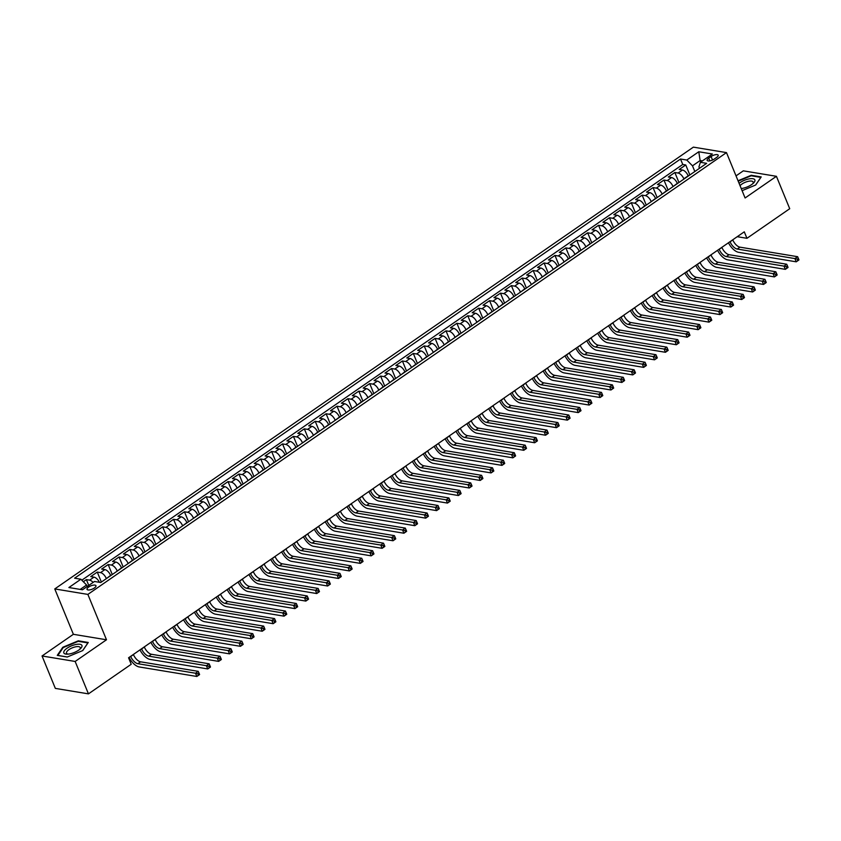 <?xml version="1.0" encoding="UTF-8"?>
<svg xmlns="http://www.w3.org/2000/svg" width="841" height="841" viewBox="0 0 841 841"><rect width="100%" height="100%" fill="white"/><g stroke="black" fill="none" stroke-linecap="round" stroke-linejoin="round"><path stroke-width="1.26" d="M94.36 588.006A4.825 1.777 -22.3 0 0 95.958 585.704A4.825 1.777 -22.3 0 0 93.109 585.199A4.825 1.777 -22.3 0 0 88.631 587.06A4.825 1.777 -22.3 0 0 87.033 589.362A4.825 1.777 -22.3 0 0 89.882 589.867A4.825 1.777 -22.3 0 0 94.36 588.006M42.05 655.98L75.154 661.457L106.492 639.78L73.377 634.303L42.05 655.98L55.338 688.39L88.452 693.867L131.217 664.274L128.568 657.788L744.285 231.822L746.945 238.308L789.72 208.715L776.422 176.305L743.318 170.839L736.033 175.874M73.377 634.303L54.77 588.931L693.373 147.133L726.487 152.61L87.874 594.408L54.77 588.931M688.285 176.042L688.18 175.801A6.024 2.87 -124.7 0 0 682.482 170.029L679.213 169.483L685.751 164.962L689.851 174.96M683.922 179.059L683.828 178.818A6.024 2.87 -124.7 0 0 678.119 173.036L674.85 172.5L678.95 182.497M674.85 172.5L668.311 177.02L671.581 177.567A6.024 2.87 -124.7 0 1 677.289 183.338L677.383 183.58M666.493 191.117L666.387 190.875A6.024 2.87 -124.7 0 0 660.679 185.104L657.42 184.568L663.959 180.037L668.059 190.034M655.591 198.665L655.496 198.423A6.024 2.87 -124.7 0 0 649.788 192.642L646.519 192.105L653.058 187.575L657.157 197.572M644.69 206.203L644.595 205.961A6.024 2.87 -124.7 0 0 638.887 200.179L635.617 199.643L642.156 195.123L646.256 205.12M633.799 213.74L633.693 213.498A6.024 2.87 -124.7 0 0 627.985 207.716L624.726 207.18L631.265 202.66L635.365 212.657M622.897 221.278L622.803 221.036A6.024 2.87 -124.7 0 0 617.094 215.264L613.825 214.718L620.364 210.197L624.464 220.195M611.996 228.815L611.901 228.573A6.024 2.87 -124.7 0 0 606.193 222.802L602.934 222.255L609.473 217.735L613.573 227.732M601.105 236.353L601 236.111A6.024 2.87 -124.7 0 0 595.302 230.339L592.032 229.803L598.571 225.272L602.671 235.27M590.203 243.901L590.109 243.659A6.024 2.87 -124.7 0 0 584.4 237.877L581.131 237.341L587.67 232.81L591.77 242.807M579.302 251.438L579.207 251.196A6.024 2.87 -124.7 0 0 573.499 245.414L570.24 244.878L576.779 240.358L580.879 250.355M568.411 258.975L568.306 258.734A6.024 2.87 -124.7 0 0 562.608 252.952L559.339 252.416L565.877 247.895L569.977 257.893M557.509 266.513L557.415 266.271A6.024 2.87 -124.7 0 0 551.707 260.5L548.437 259.953L554.976 255.433L559.076 265.43M546.618 274.05L546.513 273.809A6.024 2.87 -124.7 0 0 540.805 268.037L537.546 267.491L544.085 262.97L548.185 272.968M535.717 281.588L535.612 281.346A6.024 2.87 -124.7 0 0 529.914 275.575L526.645 275.039L533.183 270.508L537.283 280.505M524.816 289.136L524.721 288.894A6.024 2.87 -124.7 0 0 519.013 283.112L515.743 282.576L522.282 278.045L526.382 288.043M513.925 296.673L513.819 296.431A6.024 2.87 -124.7 0 0 508.111 290.65L504.852 290.113L511.391 285.593L515.491 295.59M503.023 304.211L502.929 303.969A6.024 2.87 -124.7 0 0 497.22 298.187L493.951 297.651L500.49 293.131L504.589 303.128M492.122 311.748L492.027 311.506A6.024 2.87 -124.7 0 0 486.319 305.735L483.049 305.188L489.588 300.668L493.688 310.665M481.231 319.286L481.126 319.044A6.024 2.87 -124.7 0 0 475.417 313.272L472.158 312.726L478.697 308.205L482.797 318.203M470.329 326.834L470.235 326.581A6.024 2.87 -124.7 0 0 464.526 320.81L461.257 320.274L467.796 315.743L471.896 325.74M459.428 334.371L459.333 334.129A6.024 2.87 -124.7 0 0 453.625 328.347L450.366 327.811L456.894 323.28L461.005 333.278M448.537 341.909L448.432 341.667A6.024 2.87 -124.7 0 0 442.734 335.885L439.465 335.349L446.003 330.828L450.103 340.826M437.635 349.446L437.541 349.204A6.024 2.87 -124.7 0 0 431.832 343.422L428.563 342.886L435.102 338.366L439.202 348.363M426.734 356.983L426.639 356.742A6.024 2.87 -124.7 0 0 420.931 350.97L417.672 350.424L424.211 345.903L428.311 355.901M415.843 364.521L415.738 364.279A6.024 2.87 -124.7 0 0 410.04 358.508L406.771 357.961L413.309 353.441L417.409 363.438M404.942 372.069L404.847 371.817A6.024 2.87 -124.7 0 0 399.139 366.045L395.869 365.509L402.408 360.978L406.508 370.976M394.051 379.606L393.945 379.365A6.024 2.87 -124.7 0 0 388.237 373.583L384.978 373.047L391.517 368.516L395.617 378.513M383.149 387.144L383.044 386.902A6.024 2.87 -124.7 0 0 377.346 381.12L374.077 380.584L380.616 376.064L384.715 386.061M372.248 394.681L372.153 394.44A6.024 2.87 -124.7 0 0 366.445 388.658L363.175 388.121L369.714 383.601L373.814 393.599M361.357 402.219L361.252 401.977A6.024 2.87 -124.7 0 0 355.543 396.206L352.284 395.659L358.823 391.139L362.923 401.136M350.455 409.756L350.361 409.514A6.024 2.87 -124.7 0 0 344.652 403.743L341.383 403.196L347.922 398.676L352.022 408.673M339.554 417.304L339.459 417.052A6.024 2.87 -124.7 0 0 333.751 411.281L330.481 410.744L337.02 406.214L341.12 416.211M328.663 424.842L328.558 424.6A6.024 2.87 -124.7 0 0 322.849 418.818L319.591 418.282L326.129 413.751L330.229 423.759M317.761 432.379L317.667 432.137A6.024 2.87 -124.7 0 0 311.958 426.355L308.689 425.819L315.228 421.299L319.328 431.296M306.86 439.917L306.765 439.675A6.024 2.87 -124.7 0 0 301.057 433.893L297.798 433.357L304.326 428.836L308.437 438.834M295.969 447.454L295.864 447.212A6.024 2.87 -124.7 0 0 290.166 441.441L286.897 440.894L293.435 436.374L297.535 446.371M285.067 454.992L284.973 454.75A6.024 2.87 -124.7 0 0 279.265 448.978L275.995 448.432L282.534 443.911L286.634 453.909M274.166 462.539L274.071 462.287A6.024 2.87 -124.7 0 0 268.363 456.516L265.104 455.98L271.643 451.449L275.743 461.446M263.275 470.077L263.17 469.835A6.024 2.87 -124.7 0 0 257.472 464.053L254.203 463.517L260.742 458.986L264.841 468.994M252.374 477.614L252.279 477.373A6.024 2.87 -124.7 0 0 246.571 471.591L243.301 471.055L249.84 466.534L253.94 476.532M241.483 485.152L241.378 484.91A6.024 2.87 -124.7 0 0 235.669 479.128L232.41 478.592L238.949 474.072L243.049 484.069M230.581 492.689L230.476 492.448A6.024 2.87 -124.7 0 0 224.778 486.676L221.509 486.13L228.048 481.609L232.148 491.607M219.68 500.227L219.585 499.985A6.024 2.87 -124.7 0 0 213.877 494.214L210.607 493.667L217.146 489.147L221.246 499.144M208.789 507.775L208.684 507.522A6.024 2.87 -124.7 0 0 202.975 501.751L199.716 501.215L206.255 496.684L210.355 506.681M197.887 515.312L197.782 515.07A6.024 2.87 -124.7 0 0 192.084 509.289L188.815 508.752L195.354 504.222L199.454 514.229M186.986 522.85L186.891 522.608A6.024 2.87 -124.7 0 0 181.183 516.826L177.914 516.29L184.452 511.77L188.552 521.767M176.095 530.387L175.99 530.145A6.024 2.87 -124.7 0 0 170.281 524.364L167.023 523.827L173.561 519.307L177.661 529.304M165.193 537.925L165.099 537.683A6.024 2.87 -124.7 0 0 159.391 531.911L156.121 531.365L162.66 526.844L166.76 536.842M154.292 545.462L154.197 545.22A6.024 2.87 -124.7 0 0 148.489 539.449L145.22 538.902L151.758 534.382L155.869 544.379M143.401 553.01L143.296 552.768A6.024 2.87 -124.7 0 0 137.598 546.986L134.329 546.45L140.868 541.919L144.967 551.917M132.5 560.548L132.405 560.306A6.024 2.87 -124.7 0 0 126.697 554.524L123.427 553.988L129.966 549.457L134.066 559.465M121.598 568.085L121.503 567.843A6.024 2.87 -124.7 0 0 115.795 562.061L112.536 561.525L119.075 557.005L123.175 567.002M110.707 575.622L110.602 575.381A6.024 2.87 -124.7 0 0 104.904 569.599L101.635 569.063L108.174 564.542L112.273 574.54M99.438 582.308A6.024 2.87 -124.7 0 0 94.003 577.147L90.733 576.6L97.272 572.08L101.372 582.077M711.087 156.51L708.69 158.171A4.668 1.724 -22.3 0 0 707.144 160.4A4.668 1.724 -22.3 0 0 709.899 160.883A4.668 1.724 -22.3 0 0 714.24 159.086L716.637 157.425A4.668 1.724 -22.3 0 0 718.182 155.196A4.668 1.724 -22.3 0 0 715.428 154.712A4.668 1.724 -22.3 0 0 711.087 156.51L712.537 160.032M700.732 162.061L700.122 160.557L692.49 165.835L686.782 160.053L680.516 159.023L74.607 578.198L80.873 579.239L68.888 587.533L82.481 589.783L94.476 581.488L100.731 582.519L706.65 163.343L700.385 162.302L698.934 166.896L699.502 168.284M686.782 160.053L698.776 151.758L712.369 154.008L700.385 162.302M106.344 578.64L110.602 575.381M117.246 571.102L121.503 567.843M128.137 563.565L132.405 560.306M139.038 556.017L143.296 552.768M149.94 548.479L154.197 545.22M160.831 540.942L165.099 537.683M171.732 533.404L175.99 530.145M182.634 525.867L186.891 522.608M193.525 518.329L197.782 515.07M204.426 510.781L208.684 507.522M215.328 503.244L219.585 499.985M226.218 495.706L230.476 492.448M237.12 488.169L241.378 484.91M248.021 480.632L252.279 477.373M258.912 473.094L263.17 469.835M269.814 465.546L274.071 462.287M280.705 458.009L284.973 454.75M291.606 450.471L295.864 447.212M302.508 442.934L306.765 439.675M313.399 435.396L317.667 432.137M324.3 427.859L328.558 424.6M335.202 420.311L339.459 417.052M346.093 412.773L350.361 409.514M356.994 405.236L361.252 401.977M367.895 397.698L372.153 394.44M378.786 390.161L383.044 386.902M389.688 382.623L393.945 379.365M400.589 375.075L404.847 371.817M411.48 367.538L415.738 364.279M422.382 360.001L426.639 356.742M433.273 352.463L437.541 349.204M444.174 344.926L448.432 341.667M455.076 337.388L459.333 334.129M465.967 329.84L470.235 326.581M476.868 322.303L481.126 319.044M487.769 314.765L492.027 311.506M498.66 307.228L502.929 303.969M509.562 299.69L513.819 296.431M520.463 292.153L524.721 288.894M531.354 284.605L535.612 281.346M542.256 277.067L546.513 273.809M553.157 269.53L557.415 266.271M564.048 261.993L568.306 258.734M574.95 254.455L579.207 251.196M585.841 246.918L590.109 243.659M596.742 239.37L601 236.111M607.644 231.832L611.901 228.573M618.534 224.295L622.803 221.036M629.436 216.757L633.693 213.498M640.337 209.22L644.595 205.961M651.228 201.682L655.496 198.423M662.13 194.134L666.387 190.875M673.031 186.597L677.289 183.338M685.751 164.962L682.755 164.468L81.819 580.195M93.109 582.424A6.024 2.87 55.3 0 0 89.64 580.153L86.381 579.617L83.333 581.73M97.272 572.08L100.542 572.616A6.024 2.87 55.3 0 1 106.25 578.398M108.174 564.542L111.443 565.078A6.024 2.87 55.3 0 1 117.141 570.86M119.075 557.005L122.334 557.541A6.024 2.87 55.3 0 1 128.042 563.323M129.966 549.457L133.235 550.003A6.024 2.87 55.3 0 1 138.944 555.775M140.868 541.919L144.137 542.466A6.024 2.87 55.3 0 1 149.835 548.237M151.758 534.382L155.028 534.918A6.024 2.87 55.3 0 1 160.736 540.7M162.66 526.844L165.929 527.381A6.024 2.87 55.3 0 1 171.638 533.162M173.561 519.307L176.82 519.843A6.024 2.87 55.3 0 1 182.529 525.625M184.452 511.77L187.722 512.306A6.024 2.87 55.3 0 1 193.43 518.088M195.354 504.222L198.623 504.768A6.024 2.87 55.3 0 1 204.321 510.54M206.255 496.684L209.514 497.231A6.024 2.87 55.3 0 1 215.222 503.002M217.146 489.147L220.416 489.683A6.024 2.87 55.3 0 1 226.124 495.465M228.048 481.609L231.317 482.145A6.024 2.87 55.3 0 1 237.015 487.927M238.949 474.072L242.208 474.608A6.024 2.87 55.3 0 1 247.916 480.39M249.84 466.534L253.109 467.07A6.024 2.87 55.3 0 1 258.818 472.852M260.742 458.986L264.011 459.533A6.024 2.87 55.3 0 1 269.709 465.304M271.643 451.449L274.902 451.995A6.024 2.87 55.3 0 1 280.61 457.767M282.534 443.911L285.803 444.447A6.024 2.87 55.3 0 1 291.512 450.229M293.435 436.374L296.705 436.91A6.024 2.87 55.3 0 1 302.403 442.692M304.326 428.836L307.596 429.373A6.024 2.87 55.3 0 1 313.304 435.154M315.228 421.299L318.497 421.835A6.024 2.87 55.3 0 1 324.205 427.617M326.129 413.751L329.388 414.298A6.024 2.87 55.3 0 1 335.096 420.069M337.02 406.214L340.29 406.76A6.024 2.87 55.3 0 1 345.998 412.532M347.922 398.676L351.191 399.212A6.024 2.87 55.3 0 1 356.889 404.994M358.823 391.139L362.082 391.675A6.024 2.87 55.3 0 1 367.79 397.457M369.714 383.601L372.983 384.137A6.024 2.87 55.3 0 1 378.692 389.919M380.616 376.064L383.885 376.6A6.024 2.87 55.3 0 1 389.583 382.382M391.517 368.516L394.776 369.062A6.024 2.87 55.3 0 1 400.484 374.834M402.408 360.978L405.677 361.525A6.024 2.87 55.3 0 1 411.386 367.296M413.309 353.441L416.579 353.977A6.024 2.87 55.3 0 1 422.277 359.759M424.211 345.903L427.47 346.439A6.024 2.87 55.3 0 1 433.178 352.221M435.102 338.366L438.371 338.902A6.024 2.87 55.3 0 1 444.08 344.684M446.003 330.828L449.273 331.365A6.024 2.87 55.3 0 1 454.97 337.136M456.894 323.28L460.164 323.827A6.024 2.87 55.3 0 1 465.872 329.598M467.796 315.743L471.065 316.29A6.024 2.87 55.3 0 1 476.773 322.061M478.697 308.205L481.956 308.742A6.024 2.87 55.3 0 1 487.664 314.523M489.588 300.668L492.858 301.204A6.024 2.87 55.3 0 1 498.566 306.986M500.49 293.131L503.759 293.667A6.024 2.87 55.3 0 1 509.467 299.449M511.391 285.593L514.65 286.129A6.024 2.87 55.3 0 1 520.358 291.901M522.282 278.045L525.551 278.592A6.024 2.87 55.3 0 1 531.26 284.363M533.183 270.508L536.453 271.054A6.024 2.87 55.3 0 1 542.151 276.826M544.085 262.97L547.344 263.506A6.024 2.87 55.3 0 1 553.052 269.288M554.976 255.433L558.245 255.969A6.024 2.87 55.3 0 1 563.954 261.751M565.877 247.895L569.147 248.431A6.024 2.87 55.3 0 1 574.845 254.213M576.779 240.358L580.038 240.894A6.024 2.87 55.3 0 1 585.746 246.665M587.67 232.81L590.939 233.356A6.024 2.87 55.3 0 1 596.647 239.128M598.571 225.272L601.841 225.819A6.024 2.87 55.3 0 1 607.538 231.59M609.473 217.735L612.732 218.271A6.024 2.87 55.3 0 1 618.44 224.053M620.364 210.197L623.633 210.734A6.024 2.87 55.3 0 1 629.341 216.515M631.265 202.66L634.524 203.196A6.024 2.87 55.3 0 1 640.232 208.978M642.156 195.123L645.425 195.659A6.024 2.87 55.3 0 1 651.134 201.43M653.058 187.575L656.327 188.121A6.024 2.87 55.3 0 1 662.035 193.893M663.959 180.037L667.218 180.584A6.024 2.87 55.3 0 1 672.926 186.355M694.824 171.522L692.49 165.835M75.154 661.457L88.452 693.867M106.492 639.78L87.874 594.408M726.487 152.61L745.094 197.982L776.422 176.305M737.231 236.699L746.945 238.308M702.372 160.925L700.122 160.557L698.776 151.758M87.191 586.524L86.581 585.01L80.231 589.404M682.755 164.468L680.516 159.023M86.381 579.617L88.768 585.431M80.873 579.239L86.581 585.01M742.098 190.665L755.67 185.02L761.21 176.915L751.234 175.275L738.03 180.762M67.238 657.021L82.744 650.566L88.273 642.471L78.297 640.821L62.802 647.265L57.272 655.37L67.238 657.021M751.465 175.832L751.234 175.275M63.033 647.843L62.802 647.265M78.528 641.378L78.297 640.821M730.041 241.682L730.093 241.819A7.537 3.585 -124.7 0 0 737.231 249.041L794.892 258.576L797.625 256.694L739.954 247.159L737.231 249.041M732.763 239.801L732.816 239.937A7.537 3.585 -124.7 0 0 739.954 247.159M798.897 259.711L798.361 258.418L797.279 259.175L797.804 260.468L798.95 259.932L796.227 261.814L738.556 252.289A11.301 5.382 55.3 0 1 728.464 242.776M797.804 260.468L796.227 261.814L794.892 258.576L797.279 259.175M798.361 258.418L797.625 256.694M741.226 188.552A9.798 3.606 -22.3 0 0 751.623 184.589A9.798 3.606 -22.3 0 0 753.347 183.212A9.798 3.606 -22.3 0 0 752.022 178.639A9.798 3.606 -22.3 0 0 739.996 182.665A9.798 3.606 -22.3 0 0 739.092 183.338M752.558 183.906A7.411 2.733 -22.3 0 0 753.158 181.992A7.411 2.733 -22.3 0 0 748.784 181.225A7.411 2.733 -22.3 0 0 741.888 184.084A7.411 2.733 -22.3 0 0 740.059 185.693M738.198 181.183L751.171 175.78L760.832 177.377L755.586 185.052M81.924 645.415A9.798 3.606 -22.3 0 0 71.38 645.899A9.798 3.606 -22.3 0 0 63.832 652.942A9.798 3.606 -22.3 0 0 67.217 654.172A9.798 3.606 -22.3 0 0 80.41 648.758A9.798 3.606 -22.3 0 0 81.924 645.415M79.622 649.452A7.411 2.733 -22.3 0 0 80.221 647.549A7.411 2.733 -22.3 0 0 80.21 647.507A7.411 2.733 -22.3 0 0 72.273 647.854A7.411 2.733 -22.3 0 0 66.502 653.173A7.411 2.733 -22.3 0 0 66.513 653.205A7.411 2.733 -22.3 0 0 68.268 654.109M67.301 656.989L57.861 655.433L63.212 647.581L78.234 641.326L87.895 642.923L82.649 650.598M719.139 249.22L719.202 249.356A7.537 3.585 -124.7 0 0 726.33 256.579L784.001 266.113L786.724 264.232L729.052 254.697L726.33 256.579M721.862 247.338L721.925 247.475A7.537 3.585 -124.7 0 0 729.052 254.697M787.996 267.259L787.47 265.956L786.377 266.713L786.913 268.006L788.049 267.47L785.326 269.351L727.665 259.827A11.301 5.382 55.3 0 1 717.562 250.313M786.913 268.006L785.326 269.351L784.001 266.113L786.377 266.713M787.47 265.956L786.724 264.232M708.248 256.757L708.301 256.904A7.537 3.585 -124.7 0 0 715.428 264.127L773.1 273.651L775.822 271.769L718.161 262.234L715.428 264.127M710.971 254.876L711.023 255.012A7.537 3.585 -124.7 0 0 718.161 262.234M777.105 274.797L776.569 273.504L775.476 274.25L776.012 275.554L777.158 275.007L774.435 276.899L716.763 267.364A11.301 5.382 55.3 0 1 706.661 257.851M776.012 275.554L774.435 276.899L773.1 273.651L775.476 274.25M776.569 273.504L775.822 271.769M697.347 264.295L697.399 264.442A7.537 3.585 -124.7 0 0 704.537 271.664L762.198 281.188L764.932 279.307L707.26 269.772L704.537 271.664M700.069 262.413L700.133 262.55A7.537 3.585 -124.7 0 0 707.26 269.772M766.204 282.334L765.667 281.041L764.585 281.788L765.11 283.091L766.256 282.544L763.533 284.437L705.862 274.902A11.301 5.382 55.3 0 1 695.77 265.388M765.11 283.091L763.533 284.437L762.198 281.188L764.585 281.788M765.667 281.041L764.932 279.307M686.445 271.843L686.508 271.979A7.537 3.585 -124.7 0 0 693.636 279.201L751.307 288.736L754.03 286.844L696.359 277.32L693.636 279.201M689.168 269.95L689.231 270.098A7.537 3.585 -124.7 0 0 696.359 277.32M755.302 289.872L754.776 288.579L753.683 289.336L754.219 290.629L755.355 290.092L752.632 291.974L694.971 282.439A11.301 5.382 55.3 0 1 684.868 272.926M754.219 290.629L752.632 291.974L751.307 288.736L753.683 289.336M754.776 288.579L754.03 286.844M675.554 279.38L675.607 279.517A7.537 3.585 -124.7 0 0 682.745 286.739L740.406 296.274L743.129 294.382L685.468 284.857L682.745 286.739M678.277 277.488L678.33 277.635A7.537 3.585 -124.7 0 0 685.468 284.857M744.411 297.409L743.875 296.116L742.792 296.873L743.318 298.166L744.464 297.63L741.741 299.512L684.069 289.977A11.301 5.382 55.3 0 1 673.967 280.474M743.318 298.166L741.741 299.512L740.406 296.274L742.792 296.873M743.875 296.116L743.129 294.382M664.653 286.918L664.705 287.054A7.537 3.585 -124.7 0 0 671.843 294.276L729.515 303.811L732.238 301.93L674.566 292.395L671.843 294.276M667.376 285.036L667.439 285.173A7.537 3.585 -124.7 0 0 674.566 292.395M733.51 304.957L732.984 303.654L731.891 304.41L732.416 305.704L733.562 305.167L730.84 307.049L673.168 297.525A11.301 5.382 55.3 0 1 663.076 288.011M732.416 305.704L730.84 307.049L729.515 303.811L731.891 304.41M732.984 303.654L732.238 301.93M653.751 294.455L653.814 294.592A7.537 3.585 -124.7 0 0 660.942 301.814L718.613 311.349L721.336 309.467L663.665 299.932L660.942 301.814M656.474 292.573L656.537 292.71A7.537 3.585 -124.7 0 0 663.665 299.932M722.608 312.495L722.083 311.191L720.989 311.948L721.525 313.241L722.661 312.705L719.938 314.587L662.277 305.062A11.301 5.382 55.3 0 1 652.174 295.548M721.525 313.241L719.938 314.587L718.613 311.349L720.989 311.948M722.083 311.191L721.336 309.467M642.86 301.993L642.913 302.14A7.537 3.585 -124.7 0 0 650.051 309.362L707.712 318.886L710.435 317.004L652.774 307.47L650.051 309.362M645.583 300.111L645.636 300.248A7.537 3.585 -124.7 0 0 652.774 307.47M711.717 320.032L711.181 318.739L710.098 319.485L710.624 320.789L711.77 320.242L709.047 322.135L651.376 312.6A11.301 5.382 55.3 0 1 641.273 303.086M710.624 320.789L709.047 322.135L707.712 318.886L710.098 319.485M711.181 318.739L710.435 317.004M631.959 309.53L632.022 309.677A7.537 3.585 -124.7 0 0 639.149 316.899L696.821 326.424L699.544 324.542L641.872 315.007L639.149 316.899M634.682 307.648L634.745 307.795A7.537 3.585 -124.7 0 0 641.872 315.007M700.816 327.57L700.29 326.276L699.197 327.023L699.733 328.326L700.868 327.78L698.146 329.672L640.474 320.137A11.301 5.382 55.3 0 1 630.382 310.623M699.733 328.326L698.146 329.672L696.821 326.424L699.197 327.023M700.29 326.276L699.544 324.542M621.057 317.078L621.121 317.215A7.537 3.585 -124.7 0 0 628.248 324.437L685.92 333.972L688.642 332.079L630.971 322.555L628.248 324.437M623.791 315.186L623.843 315.333A7.537 3.585 -124.7 0 0 630.971 322.555M689.925 335.107L689.389 333.814L688.295 334.571L688.832 335.864L689.977 335.328L687.244 337.209L629.583 327.675A11.301 5.382 55.3 0 1 619.481 318.161M688.832 335.864L687.244 337.209L685.92 333.972L688.295 334.571M689.389 333.814L688.642 332.079M610.167 324.615L610.219 324.752A7.537 3.585 -124.7 0 0 617.357 331.974L675.018 341.509L677.741 339.617L620.08 330.093L617.357 331.974M612.889 322.723L612.942 322.87A7.537 3.585 -124.7 0 0 620.08 330.093M679.023 342.644L678.487 341.351L677.404 342.108L677.93 343.401L679.076 342.865L676.353 344.747L618.682 335.212A11.301 5.382 55.3 0 1 608.579 325.709M677.93 343.401L676.353 344.747L675.018 341.509L677.404 342.108M678.487 341.351L677.741 339.617M599.265 332.153L599.328 332.29A7.537 3.585 -124.7 0 0 606.456 339.512L664.127 349.047L666.85 347.165L609.178 337.63L606.456 339.512M601.988 330.271L602.051 330.408A7.537 3.585 -124.7 0 0 609.178 337.63M668.122 350.192L667.596 348.889L666.503 349.646L667.039 350.939L668.175 350.403L665.452 352.284L607.78 342.76A11.301 5.382 55.3 0 1 597.688 333.246M667.039 350.939L665.452 352.284L664.127 349.047L666.503 349.646M667.596 348.889L666.85 347.165M588.364 339.69L588.427 339.827A7.537 3.585 -124.7 0 0 595.554 347.049L653.226 356.584L655.948 354.702L598.287 345.167L595.554 347.049M591.097 337.809L591.149 337.945A7.537 3.585 -124.7 0 0 598.287 345.167M657.231 357.73L656.695 356.426L655.602 357.183L656.138 358.476L657.284 357.94L654.55 359.822L596.889 350.298A11.301 5.382 55.3 0 1 586.787 340.784M656.138 358.476L654.55 359.822L653.226 356.584L655.602 357.183M656.695 356.426L655.948 354.702M577.473 347.228L577.525 347.375A7.537 3.585 -124.7 0 0 584.663 354.597L642.324 364.121L645.058 362.24L587.386 352.705L584.663 354.597M580.195 345.346L580.248 345.483A7.537 3.585 -124.7 0 0 587.386 352.705M646.33 365.267L645.793 363.974L644.711 364.721L645.236 366.024L646.382 365.478L643.659 367.37L585.988 357.835A11.301 5.382 55.3 0 1 575.885 348.321M645.236 366.024L643.659 367.37L642.324 364.121L644.711 364.721M645.793 363.974L645.058 362.24M566.571 354.765L566.634 354.913A7.537 3.585 -124.7 0 0 573.762 362.135L631.433 371.659L634.156 369.777L576.484 360.242L573.762 362.135M569.294 352.884L569.357 353.031A7.537 3.585 -124.7 0 0 576.484 360.242M635.428 372.805L634.902 371.512L633.809 372.258L634.345 373.562L635.481 373.015L632.758 374.907L575.097 365.372A11.301 5.382 55.3 0 1 564.994 355.859M634.345 373.562L632.758 374.907L631.433 371.659L633.809 372.258M634.902 371.512L634.156 369.777M555.67 362.313L555.733 362.45A7.537 3.585 -124.7 0 0 562.86 369.672L620.532 379.207L623.255 377.315L565.594 367.79L562.86 369.672M558.403 360.421L558.456 360.568A7.537 3.585 -124.7 0 0 565.594 367.79M624.537 380.342L624.001 379.049L622.908 379.806L623.444 381.099L624.59 380.563L621.867 382.445L564.195 372.91A11.301 5.382 55.3 0 1 554.093 363.396M623.444 381.099L621.867 382.445L620.532 379.207L622.908 379.806M624.001 379.049L623.255 377.315M544.779 369.851L544.831 369.987A7.537 3.585 -124.7 0 0 551.969 377.21L609.63 386.744L612.364 384.852L554.692 375.328L551.969 377.21M547.502 367.959L547.565 368.106A7.537 3.585 -124.7 0 0 554.692 375.328M613.636 387.88L613.1 386.587L612.017 387.344L612.542 388.637L613.688 388.1L610.965 389.982L553.294 380.447A11.301 5.382 55.3 0 1 543.202 370.944M612.542 388.637L610.965 389.982L609.63 386.744L612.017 387.344M613.1 386.587L612.364 384.852M533.877 377.388L533.94 377.525A7.537 3.585 -124.7 0 0 541.068 384.747L598.739 394.282L601.462 392.4L543.791 382.865L541.068 384.747M536.6 375.507L536.663 375.643A7.537 3.585 -124.7 0 0 543.791 382.865M602.734 395.428L602.209 394.124L601.115 394.881L601.651 396.174L602.787 395.638L600.064 397.52L542.403 387.995A11.301 5.382 55.3 0 1 532.3 378.482M601.651 396.174L600.064 397.52L598.739 394.282L601.115 394.881M602.209 394.124L601.462 392.4M522.986 384.926L523.039 385.062A7.537 3.585 -124.7 0 0 530.177 392.284L587.838 401.819L590.561 399.938L532.9 390.403L530.177 392.284M525.709 383.044L525.762 383.181A7.537 3.585 -124.7 0 0 532.9 390.403M591.843 402.965L591.307 401.662L590.214 402.418L590.75 403.712L591.896 403.175L589.173 405.057L531.501 395.533A11.301 5.382 55.3 0 1 521.399 386.019M590.75 403.712L589.173 405.057L587.838 401.819L590.214 402.418M591.307 401.662L590.561 399.938M512.085 392.463L512.137 392.61A7.537 3.585 -124.7 0 0 519.275 399.832L576.947 409.357L579.67 407.475L521.998 397.94L519.275 399.832M514.808 390.581L514.871 390.718A7.537 3.585 -124.7 0 0 521.998 397.94M580.942 410.503L580.416 409.21L579.323 409.956L579.848 411.26L580.994 410.713L578.272 412.605L520.6 403.07A11.301 5.382 55.3 0 1 510.508 393.556M579.848 411.26L578.272 412.605L576.947 409.357L579.323 409.956M580.416 409.21L579.67 407.475M501.183 400.001L501.247 400.148A7.537 3.585 -124.7 0 0 508.374 407.37L566.046 416.894L568.768 415.012L511.097 405.478L508.374 407.37M503.906 398.119L503.969 398.266A7.537 3.585 -124.7 0 0 511.097 405.478M570.04 418.04L569.515 416.747L568.421 417.493L568.958 418.797L570.093 418.25L567.37 420.143L509.709 410.608A11.301 5.382 55.3 0 1 499.607 401.094M568.958 418.797L567.37 420.143L566.046 416.894L568.421 417.493M569.515 416.747L568.768 415.012M490.292 407.549L490.345 407.685A7.537 3.585 -124.7 0 0 497.483 414.907L555.144 424.442L557.867 422.55L500.206 413.026L497.483 414.907M493.015 405.656L493.068 405.804A7.537 3.585 -124.7 0 0 500.206 413.026M559.149 425.578L558.613 424.285L557.53 425.041L558.056 426.334L559.202 425.798L556.479 427.68L498.808 418.145A11.301 5.382 55.3 0 1 488.705 408.642M558.056 426.334L556.479 427.68L555.144 424.442L557.53 425.041M558.613 424.285L557.867 422.55M479.391 415.086L479.454 415.223A7.537 3.585 -124.7 0 0 486.582 422.445L544.253 431.98L546.976 430.087L489.304 420.563L486.582 422.445M482.114 413.194L482.177 413.341A7.537 3.585 -124.7 0 0 489.304 420.563M548.248 433.115L547.722 431.822L546.629 432.579L547.165 433.872L548.3 433.336L545.578 435.218L487.906 425.683A11.301 5.382 55.3 0 1 477.814 416.179M547.165 433.872L545.578 435.218L544.253 431.98L546.629 432.579M547.722 431.822L546.976 430.087M468.49 422.624L468.553 422.76A7.537 3.585 -124.7 0 0 475.68 429.982L533.352 439.517L536.074 437.635L478.403 428.101L475.68 429.982M471.223 420.742L471.275 420.878A7.537 3.585 -124.7 0 0 478.403 428.101M537.357 440.663L536.821 439.359L535.728 440.116L536.264 441.409L537.41 440.873L534.676 442.755L477.015 433.231A11.301 5.382 55.3 0 1 466.913 423.717M536.264 441.409L534.676 442.755L533.352 439.517L535.728 440.116M536.821 439.359L536.074 437.635M457.599 430.161L457.651 430.298A7.537 3.585 -124.7 0 0 464.789 437.52L522.45 447.055L525.173 445.173L467.512 435.638L464.789 437.52M460.321 428.279L460.374 428.416A7.537 3.585 -124.7 0 0 467.512 435.638M526.455 448.2L525.919 446.897L524.837 447.654L525.362 448.947L526.508 448.411L523.785 450.292L466.114 440.768A11.301 5.382 55.3 0 1 456.011 431.254M525.362 448.947L523.785 450.292L522.45 447.055L524.837 447.654M525.919 446.897L525.173 445.173M446.697 437.698L446.76 437.846A7.537 3.585 -124.7 0 0 453.888 445.068L511.559 454.592L514.282 452.71L456.61 443.175L453.888 445.068M449.42 435.817L449.483 435.953A7.537 3.585 -124.7 0 0 456.61 443.175M515.554 455.738L515.028 454.445L513.935 455.191L514.471 456.495L515.607 455.948L512.884 457.84L455.212 448.306A11.301 5.382 55.3 0 1 445.12 438.792M514.471 456.495L512.884 457.84L511.559 454.592L513.935 455.191M515.028 454.445L514.282 452.71M435.796 445.236L435.859 445.383A7.537 3.585 -124.7 0 0 442.986 452.605L500.658 462.13L503.381 460.248L445.719 450.713L442.986 452.605M438.529 443.354L438.582 443.501A7.537 3.585 -124.7 0 0 445.719 450.713M504.663 463.275L504.127 461.982L503.034 462.729L503.57 464.032L504.716 463.486L501.982 465.378L444.321 455.843A11.301 5.382 55.3 0 1 434.219 446.329M503.57 464.032L501.982 465.378L500.658 462.13L503.034 462.729M504.127 461.982L503.381 460.248M424.905 452.784L424.957 452.921A7.537 3.585 -124.7 0 0 432.095 460.143L489.756 469.677L492.49 467.785L434.818 458.261L432.095 460.143M427.627 450.892L427.68 451.039A7.537 3.585 -124.7 0 0 434.818 458.261M493.762 470.813L493.225 469.52L492.143 470.277L492.668 471.57L493.814 471.034L491.091 472.915L433.42 463.38A11.301 5.382 55.3 0 1 423.317 453.877M492.668 471.57L491.091 472.915L489.756 469.677L492.143 470.277M493.225 469.52L492.49 467.785M414.003 460.321L414.066 460.458A7.537 3.585 -124.7 0 0 421.194 467.68L478.865 477.215L481.588 475.323L423.917 465.798L421.194 467.68M416.726 458.429L416.789 458.576A7.537 3.585 -124.7 0 0 423.917 465.798M482.86 478.35L482.335 477.057L481.241 477.814L481.777 479.107L482.913 478.571L480.19 480.453L422.529 470.918A11.301 5.382 55.3 0 1 412.426 461.415M481.777 479.107L480.19 480.453L478.865 477.215L481.241 477.814M482.335 477.057L481.588 475.323M403.102 467.859L403.165 467.995A7.537 3.585 -124.7 0 0 410.292 475.218L467.964 484.752L470.687 482.871L413.026 473.336L410.292 475.218M405.835 465.977L405.888 466.114A7.537 3.585 -124.7 0 0 413.026 473.336M471.969 485.898L471.433 484.595L470.34 485.352L470.876 486.645L472.022 486.109L469.299 487.99L411.627 478.466A11.301 5.382 55.3 0 1 401.525 468.952M470.876 486.645L469.299 487.99L467.964 484.752L470.34 485.352M471.433 484.595L470.687 482.871M392.211 475.396L392.263 475.533A7.537 3.585 -124.7 0 0 399.401 482.755L457.062 492.29L459.796 490.408L402.124 480.873L399.401 482.755M394.934 473.515L394.997 473.651A7.537 3.585 -124.7 0 0 402.124 480.873M461.068 493.436L460.532 492.132L459.449 492.889L459.974 494.182L461.12 493.646L458.398 495.528L400.726 486.003A11.301 5.382 55.3 0 1 390.634 476.49M459.974 494.182L458.398 495.528L457.062 492.29L459.449 492.889M460.532 492.132L459.796 490.408M381.309 482.934L381.372 483.081A7.537 3.585 -124.7 0 0 388.5 490.303L446.172 499.827L448.894 497.946L391.223 488.411L388.5 490.303M384.032 481.052L384.095 481.189A7.537 3.585 -124.7 0 0 391.223 488.411M450.166 500.973L449.641 499.68L448.547 500.427L449.083 501.73L450.219 501.183L447.496 503.076L389.835 493.541A11.301 5.382 55.3 0 1 379.733 484.027M449.083 501.73L447.496 503.076L446.172 499.827L448.547 500.427M449.641 499.68L448.894 497.946M370.418 490.471L370.471 490.618A7.537 3.585 -124.7 0 0 377.609 497.84L435.27 507.365L437.993 505.483L380.332 495.948L377.609 497.84M373.141 488.589L373.194 488.737A7.537 3.585 -124.7 0 0 380.332 495.948M439.275 508.511L438.739 507.218L437.646 507.964L438.182 509.268L439.328 508.721L436.605 510.613L378.934 501.078A11.301 5.382 55.3 0 1 368.831 491.565M438.182 509.268L436.605 510.613L435.27 507.365L437.646 507.964M438.739 507.218L437.993 505.483M359.517 498.019L359.57 498.156A7.537 3.585 -124.7 0 0 366.708 505.378L424.379 514.913L427.102 513.021L369.43 503.496L366.708 505.378M362.24 496.127L362.303 496.274A7.537 3.585 -124.7 0 0 369.43 503.496M428.374 516.048L427.848 514.755L426.755 515.512L427.281 516.805L428.426 516.269L425.704 518.151L368.032 508.616A11.301 5.382 55.3 0 1 357.94 499.112M427.281 516.805L425.704 518.151L424.379 514.913L426.755 515.512M427.848 514.755L427.102 513.021M348.616 505.557L348.679 505.693A7.537 3.585 -124.7 0 0 355.806 512.915L413.478 522.45L416.2 520.558L358.529 511.034L355.806 512.915M351.338 503.664L351.401 503.812A7.537 3.585 -124.7 0 0 358.529 511.034M417.472 523.586L416.947 522.293L415.853 523.049L416.39 524.342L417.525 523.806L414.802 525.688L357.141 516.153A11.301 5.382 55.3 0 1 347.039 506.65M416.39 524.342L414.802 525.688L413.478 522.45L415.853 523.049M416.947 522.293L416.2 520.558M337.725 513.094L337.777 513.231A7.537 3.585 -124.7 0 0 344.915 520.453L402.576 529.988L405.299 528.106L347.638 518.571L344.915 520.453M340.447 511.212L340.5 511.349A7.537 3.585 -124.7 0 0 347.638 518.571M406.581 531.134L406.045 529.83L404.963 530.587L405.488 531.88L406.634 531.344L403.911 533.226L346.24 523.701A11.301 5.382 55.3 0 1 336.137 514.187M405.488 531.88L403.911 533.226L402.576 529.988L404.963 530.587M406.045 529.83L405.299 528.106M326.823 520.632L326.876 520.779A7.537 3.585 -124.7 0 0 334.014 527.99L391.685 537.525L394.408 535.643L336.736 526.109L334.014 527.99M329.546 518.75L329.609 518.886A7.537 3.585 -124.7 0 0 336.736 526.109M395.68 538.671L395.154 537.367L394.061 538.124L394.587 539.417L395.733 538.881L393.01 540.763L335.338 531.239A11.301 5.382 55.3 0 1 325.246 521.725M394.587 539.417L393.01 540.763L391.685 537.525L394.061 538.124M395.154 537.367L394.408 535.643M315.922 528.169L315.985 528.316A7.537 3.585 -124.7 0 0 323.112 535.538L380.784 545.063L383.507 543.181L325.835 533.646L323.112 535.538M318.644 526.287L318.707 526.424A7.537 3.585 -124.7 0 0 325.835 533.646M384.789 546.208L384.253 544.915L383.16 545.662L383.696 546.965L384.842 546.419L382.108 548.311L324.447 538.776A11.301 5.382 55.3 0 1 314.345 529.262M383.696 546.965L382.108 548.311L380.784 545.063L383.16 545.662M384.253 544.915L383.507 543.181M305.031 535.706L305.083 535.854A7.537 3.585 -124.7 0 0 312.221 543.076L369.882 552.6L372.605 550.718L314.944 541.183L312.221 543.076M307.753 533.825L307.806 533.972A7.537 3.585 -124.7 0 0 314.944 541.183M373.888 553.746L373.351 552.453L372.269 553.199L372.794 554.503L373.94 553.956L371.217 555.848L313.546 546.314A11.301 5.382 55.3 0 1 303.443 536.8M372.794 554.503L371.217 555.848L369.882 552.6L372.269 553.199M373.351 552.453L372.605 550.718M294.129 543.254L294.192 543.391A7.537 3.585 -124.7 0 0 301.32 550.613L358.991 560.148L361.714 558.256L304.043 548.731L301.32 550.613M296.852 541.362L296.915 541.509A7.537 3.585 -124.7 0 0 304.043 548.731M362.986 561.283L362.46 559.99L361.367 560.747L361.903 562.04L363.039 561.504L360.316 563.386L302.644 553.851A11.301 5.382 55.3 0 1 292.552 544.348M361.903 562.04L360.316 563.386L358.991 560.148L361.367 560.747M362.46 559.99L361.714 558.256M283.228 550.792L283.291 550.929A7.537 3.585 -124.7 0 0 290.418 558.151L348.09 567.686L350.813 565.804L293.152 556.269L290.418 558.151M285.961 548.9L286.014 549.047A7.537 3.585 -124.7 0 0 293.152 556.269M352.095 568.821L351.559 567.528L350.466 568.285L351.002 569.578L352.148 569.042L349.414 570.923L291.753 561.389A11.301 5.382 55.3 0 1 281.651 551.885M351.002 569.578L349.414 570.923L348.09 567.686L350.466 568.285M351.559 567.528L350.813 565.804M272.337 558.329L272.389 558.466A7.537 3.585 -124.7 0 0 279.527 565.688L337.188 575.223L339.922 573.341L282.25 563.806L279.527 565.688M275.06 556.448L275.112 556.584A7.537 3.585 -124.7 0 0 282.25 563.806M341.194 576.369L340.658 575.065L339.575 575.822L340.1 577.115L341.246 576.579L338.524 578.461L280.852 568.937A11.301 5.382 55.3 0 1 270.749 559.423M340.1 577.115L338.524 578.461L337.188 575.223L339.575 575.822M340.658 575.065L339.922 573.341M261.435 565.867L261.498 566.014A7.537 3.585 -124.7 0 0 268.626 573.226L326.297 582.76L329.02 580.879L271.349 571.344L268.626 573.226M264.158 563.985L264.221 564.122A7.537 3.585 -124.7 0 0 271.349 571.344M330.292 583.906L329.767 582.603L328.673 583.36L329.209 584.653L330.345 584.117L327.622 585.998L269.961 576.474A11.301 5.382 55.3 0 1 259.858 566.96M329.209 584.653L327.622 585.998L326.297 582.76L328.673 583.36M329.767 582.603L329.02 580.879M250.534 573.404L250.597 573.551A7.537 3.585 -124.7 0 0 257.724 580.774L315.396 590.298L318.119 588.416L260.458 578.881L257.724 580.774M253.267 571.523L253.32 571.659A7.537 3.585 -124.7 0 0 260.458 578.881M319.401 591.444L318.865 590.151L317.772 590.897L318.308 592.201L319.454 591.654L316.731 593.546L259.06 584.011A11.301 5.382 55.3 0 1 248.957 574.498M318.308 592.201L316.731 593.546L315.396 590.298L317.772 590.897M318.865 590.151L318.119 588.416M239.643 580.942L239.696 581.089A7.537 3.585 -124.7 0 0 246.834 588.311L304.495 597.835L307.228 595.954L249.556 586.419L246.834 588.311M242.366 579.06L242.429 579.207A7.537 3.585 -124.7 0 0 249.556 586.419M308.5 598.981L307.964 597.688L306.881 598.435L307.407 599.738L308.552 599.191L305.83 601.084L248.158 591.549A11.301 5.382 55.3 0 1 238.066 582.035M307.407 599.738L305.83 601.084L304.495 597.835L306.881 598.435M307.964 597.688L307.228 595.954M228.741 588.49L228.805 588.626A7.537 3.585 -124.7 0 0 235.932 595.848L293.604 605.383L296.326 603.491L238.655 593.967L235.932 595.848M231.464 586.597L231.527 586.745A7.537 3.585 -124.7 0 0 238.655 593.967M297.598 606.519L297.073 605.226L295.979 605.983L296.516 607.276L297.651 606.739L294.928 608.621L237.267 599.086A11.301 5.382 55.3 0 1 227.165 589.583M296.516 607.276L294.928 608.621L293.604 605.383L295.979 605.983M297.073 605.226L296.326 603.491M217.851 596.027L217.903 596.164A7.537 3.585 -124.7 0 0 225.041 603.386L282.702 612.921L285.425 611.039L227.764 601.504L225.041 603.386M220.573 594.135L220.626 594.282A7.537 3.585 -124.7 0 0 227.764 601.504M286.707 614.056L286.171 612.763L285.078 613.52L285.614 614.813L286.76 614.277L284.037 616.159L226.366 606.624A11.301 5.382 55.3 0 1 216.263 597.121M285.614 614.813L284.037 616.159L282.702 612.921L285.078 613.52M286.171 612.763L285.425 611.039M206.949 603.565L207.002 603.701A7.537 3.585 -124.7 0 0 214.14 610.923L271.811 620.458L274.534 618.577L216.862 609.042L214.14 610.923M209.672 601.683L209.735 601.82A7.537 3.585 -124.7 0 0 216.862 609.042M275.806 621.604L275.27 620.301L274.187 621.057L274.713 622.351L275.859 621.814L273.136 623.696L215.464 614.172A11.301 5.382 55.3 0 1 205.372 604.658M274.713 622.351L273.136 623.696L271.811 620.458L274.187 621.057M275.27 620.301L274.534 618.577M196.048 611.102L196.111 611.249A7.537 3.585 -124.7 0 0 203.238 618.461L260.91 627.996L263.632 626.114L205.961 616.579L203.238 618.461M198.77 609.22L198.833 609.357A7.537 3.585 -124.7 0 0 205.961 616.579M264.904 629.142L264.379 627.838L263.286 628.595L263.822 629.888L264.957 629.352L262.234 631.234L204.573 621.709A11.301 5.382 55.3 0 1 194.471 612.195M263.822 629.888L262.234 631.234L260.91 627.996L263.286 628.595M264.379 627.838L263.632 626.114M185.157 618.64L185.209 618.787A7.537 3.585 -124.7 0 0 192.347 626.009L250.008 635.533L252.731 633.651L195.07 624.117L192.347 626.009M187.879 616.758L187.932 616.895A7.537 3.585 -124.7 0 0 195.07 624.117M254.014 636.679L253.477 635.386L252.395 636.132L252.92 637.436L254.066 636.889L251.343 638.782L193.672 629.247A11.301 5.382 55.3 0 1 183.569 619.733M252.92 637.436L251.343 638.782L250.008 635.533L252.395 636.132M253.477 635.386L252.731 633.651M174.255 626.177L174.308 626.324A7.537 3.585 -124.7 0 0 181.446 633.546L239.117 643.071L241.84 641.189L184.168 631.665L181.446 633.546M176.978 624.295L177.041 624.442A7.537 3.585 -124.7 0 0 184.168 631.665M243.112 644.217L242.586 642.923L241.493 643.67L242.019 644.973L243.165 644.427L240.442 646.319L182.77 636.784A11.301 5.382 55.3 0 1 172.678 627.27M242.019 644.973L240.442 646.319L239.117 643.071L241.493 643.67M242.586 642.923L241.84 641.189M163.354 633.725L163.417 633.862A7.537 3.585 -124.7 0 0 170.544 641.084L228.216 650.619L230.939 648.726L173.267 639.202L170.544 641.084M166.076 631.833L166.14 631.98A7.537 3.585 -124.7 0 0 173.267 639.202M232.221 651.754L231.685 650.461L230.592 651.218L231.128 652.511L232.274 651.975L229.54 653.856L171.879 644.322A11.301 5.382 55.3 0 1 161.777 634.818M231.128 652.511L229.54 653.856L228.216 650.619L230.592 651.218M231.685 650.461L230.939 648.726M152.463 641.263L152.515 641.399A7.537 3.585 -124.7 0 0 159.653 648.621L217.314 658.156L220.037 656.274L162.376 646.74L159.653 648.621M155.186 639.37L155.238 639.517A7.537 3.585 -124.7 0 0 162.376 646.74M221.32 659.291L220.784 657.998L219.701 658.755L220.226 660.048L221.372 659.512L218.649 661.394L160.978 651.859A11.301 5.382 55.3 0 1 150.875 642.356M220.226 660.048L218.649 661.394L217.314 658.156L219.701 658.755M220.784 657.998L220.037 656.274M141.561 648.8L141.624 648.937A7.537 3.585 -124.7 0 0 148.752 656.159L206.423 665.694L209.146 663.812L151.475 654.277L148.752 656.159M144.284 646.918L144.347 647.055A7.537 3.585 -124.7 0 0 151.475 654.277M210.418 666.839L209.893 665.536L208.799 666.293L209.335 667.586L210.471 667.05L207.748 668.931L150.076 659.407A11.301 5.382 55.3 0 1 139.984 649.893M209.335 667.586L207.748 668.931L206.423 665.694L208.799 666.293M209.893 665.536L209.146 663.812M130.66 656.337L130.723 656.485A7.537 3.585 -124.7 0 0 137.85 663.696L195.522 673.231L198.245 671.349L140.584 661.814L137.85 663.696M133.393 654.456L133.446 654.592A7.537 3.585 -124.7 0 0 140.584 661.814M199.527 674.377L198.991 673.073L197.898 673.83L198.434 675.123L199.58 674.587L196.847 676.469L139.186 666.945A11.301 5.382 55.3 0 1 129.083 657.431M198.434 675.123L196.847 676.469L195.522 673.231L197.898 673.83M198.991 673.073L198.245 671.349M683.828 178.818L688.18 175.801M678.119 173.036L682.482 170.029M89.64 580.153L94.003 577.147M100.542 572.616L104.904 569.599M111.443 565.078L115.795 562.061M122.334 557.541L126.697 554.524M133.235 550.003L137.598 546.986M144.137 542.466L148.489 539.449M155.028 534.918L159.391 531.911M165.929 527.381L170.281 524.364M176.82 519.843L181.183 516.826M187.722 512.306L192.084 509.289M198.623 504.768L202.975 501.751M209.514 497.231L213.877 494.214M220.416 489.683L224.778 486.676M231.317 482.145L235.669 479.128M242.208 474.608L246.571 471.591M253.109 467.07L257.472 464.053M264.011 459.533L268.363 456.516M274.902 451.995L279.265 448.978M285.803 444.447L290.166 441.441M296.705 436.91L301.057 433.893M307.596 429.373L311.958 426.355M318.497 421.835L322.849 418.818M329.388 414.298L333.751 411.281M340.29 406.76L344.652 403.743M351.191 399.212L355.543 396.206M362.082 391.675L366.445 388.658M372.983 384.137L377.346 381.12M383.885 376.6L388.237 373.583M394.776 369.062L399.139 366.045M405.677 361.525L410.04 358.508M416.579 353.977L420.931 350.97M427.47 346.439L431.832 343.422M438.371 338.902L442.734 335.885M449.273 331.365L453.625 328.347M460.164 323.827L464.526 320.81M471.065 316.29L475.417 313.272M481.956 308.742L486.319 305.735M492.858 301.204L497.22 298.187M503.759 293.667L508.111 290.65M514.65 286.129L519.013 283.112M525.551 278.592L529.914 275.575M536.453 271.054L540.805 268.037M547.344 263.506L551.707 260.5M558.245 255.969L562.608 252.952M569.147 248.431L573.499 245.414M580.038 240.894L584.4 237.877M590.939 233.356L595.302 230.339M601.841 225.819L606.193 222.802M612.732 218.271L617.094 215.264M623.633 210.734L627.985 207.716M634.524 203.196L638.887 200.179M645.425 195.659L649.788 192.642M656.327 188.121L660.679 185.104M667.218 180.584L671.581 177.567M709.815 160.894L708.69 158.171M732.816 239.937L730.093 241.819M721.925 247.475L719.202 249.356M711.023 255.012L708.301 256.904M700.133 262.55L697.399 264.442M689.231 270.098L686.508 271.979M678.33 277.635L675.607 279.517M667.439 285.173L664.705 287.054M656.537 292.71L653.814 294.592M645.636 300.248L642.913 302.14M634.745 307.795L632.022 309.677M623.843 315.333L621.121 317.215M612.942 322.87L610.219 324.752M602.051 330.408L599.328 332.29M591.149 337.945L588.427 339.827M580.248 345.483L577.525 347.375M569.357 353.031L566.634 354.913M558.456 360.568L555.733 362.45M547.565 368.106L544.831 369.987M536.663 375.643L533.94 377.525M525.762 383.181L523.039 385.062M514.871 390.718L512.137 392.61M503.969 398.266L501.247 400.148M493.068 405.804L490.345 407.685M482.177 413.341L479.454 415.223M471.275 420.878L468.553 422.76M460.374 428.416L457.651 430.298M449.483 435.953L446.76 437.846M438.582 443.501L435.859 445.383M427.68 451.039L424.957 452.921M416.789 458.576L414.066 460.458M405.888 466.114L403.165 467.995M394.997 473.651L392.263 475.533M384.095 481.189L381.372 483.081M373.194 488.737L370.471 490.618M362.303 496.274L359.57 498.156M351.401 503.812L348.679 505.693M340.5 511.349L337.777 513.231M329.609 518.886L326.876 520.779M318.707 526.424L315.985 528.316M307.806 533.972L305.083 535.854M296.915 541.509L294.192 543.391M286.014 549.047L283.291 550.929M275.112 556.584L272.389 558.466M264.221 564.122L261.498 566.014M253.32 571.659L250.597 573.551M242.429 579.207L239.696 581.089M231.527 586.745L228.805 588.626M220.626 594.282L217.903 596.164M209.735 601.82L207.002 603.701M198.833 609.357L196.111 611.249M187.932 616.895L185.209 618.787M177.041 624.442L174.308 626.324M166.14 631.98L163.417 633.862M155.238 639.517L152.515 641.399M144.347 647.055L141.624 648.937M133.446 654.592L130.723 656.485"/></g></svg>
